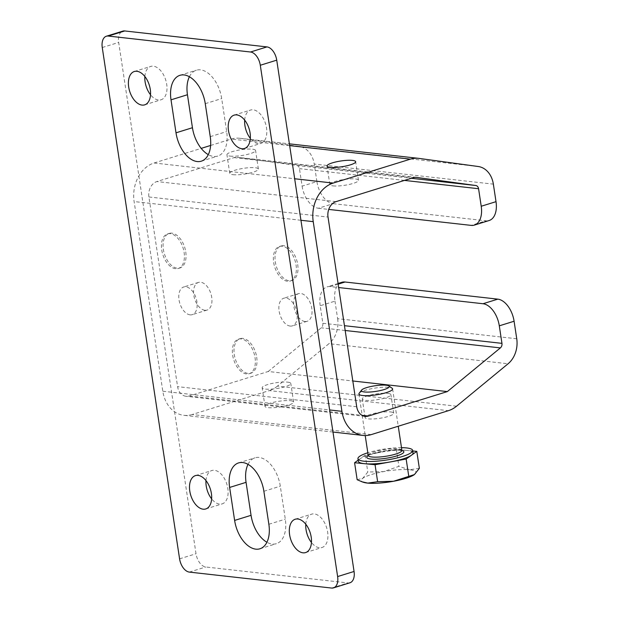<?xml version="1.0" encoding="UTF-8"?>
<svg xmlns="http://www.w3.org/2000/svg" width="619" height="619" viewBox="0 0 619 619"><rect width="100%" height="100%" fill="white"/><g stroke="black" fill="none" stroke-linecap="round" stroke-linejoin="round"><path stroke-width="0.46" stroke-dasharray="3.1 2.32" d="M190.087 314.847A14.477 8.527 -107.2 0 0 192.261 314.653A14.477 8.527 -107.2 0 0 196.587 300.06A14.477 8.527 -107.2 0 0 185.847 286.806A14.477 8.527 -107.2 0 0 183.681 286.999A14.477 8.527 -107.2 0 0 179.355 301.592A14.477 8.527 -107.2 0 0 190.087 314.847M204.881 310.266A14.477 8.527 -107.2 0 0 207.048 310.073A14.477 8.527 -107.2 0 0 211.381 295.48A14.477 8.527 -107.2 0 0 200.641 282.225A14.477 8.527 -107.2 0 0 198.475 282.419A14.477 8.527 -107.2 0 0 194.142 297.012A14.477 8.527 -107.2 0 0 204.881 310.266M290.187 326.074A14.477 8.527 -107.2 0 0 292.354 325.88A14.477 8.527 -107.2 0 0 296.679 311.287A14.477 8.527 -107.2 0 0 285.939 298.033A14.477 8.527 -107.2 0 0 283.773 298.226A14.477 8.527 -107.2 0 0 279.448 312.819A14.477 8.527 -107.2 0 0 290.187 326.074M304.974 321.493A14.477 8.527 -107.2 0 0 307.14 321.3A14.477 8.527 -107.2 0 0 311.473 306.707A14.477 8.527 -107.2 0 0 300.733 293.452A14.477 8.527 -107.2 0 0 298.567 293.646A14.477 8.527 -107.2 0 0 294.234 308.239A14.477 8.527 -107.2 0 0 304.974 321.493M287.665 382.155A14.477 2.917 171.4 0 1 290.806 383.455A14.477 2.917 171.4 0 1 281.444 387.672A14.477 2.917 171.4 0 1 265.319 389.08A14.477 2.917 171.4 0 1 262.177 387.78A14.477 2.917 171.4 0 1 271.54 383.563A14.477 2.917 171.4 0 1 287.665 382.155M290.473 400.71A14.477 2.917 171.4 0 1 293.607 402.01A14.477 2.917 171.4 0 1 284.245 406.226A14.477 2.917 171.4 0 1 268.12 407.635A14.477 2.917 171.4 0 1 264.986 406.335A14.477 2.917 171.4 0 1 274.341 402.118A14.477 2.917 171.4 0 1 290.473 400.71M230.082 156.104A14.477 2.917 -8.6 0 0 246.207 154.696A14.477 2.917 -8.6 0 0 255.57 150.479A14.477 2.917 -8.6 0 0 252.428 149.179A14.477 2.917 -8.6 0 0 236.303 150.587A14.477 2.917 -8.6 0 0 226.941 154.804A14.477 2.917 -8.6 0 0 230.082 156.104M232.891 174.659A14.477 2.917 -8.6 0 0 249.016 173.25A14.477 2.917 -8.6 0 0 258.378 169.033A14.477 2.917 -8.6 0 0 255.237 167.734A14.477 2.917 -8.6 0 0 239.112 169.149A14.477 2.917 -8.6 0 0 229.75 173.359A14.477 2.917 -8.6 0 0 232.891 174.659M387.757 393.382A14.477 2.917 171.4 0 1 390.899 394.682A14.477 2.917 171.4 0 1 381.536 398.891A14.477 2.917 171.4 0 1 365.411 400.307A14.477 2.917 171.4 0 1 362.27 399.007A14.477 2.917 171.4 0 1 371.632 394.79A14.477 2.917 171.4 0 1 387.757 393.382M390.566 411.937A14.477 2.917 171.4 0 1 393.699 413.237A14.477 2.917 171.4 0 1 384.337 417.454A14.477 2.917 171.4 0 1 368.212 418.862A14.477 2.917 171.4 0 1 365.078 417.562A14.477 2.917 171.4 0 1 374.441 413.345A14.477 2.917 171.4 0 1 390.566 411.937M332.983 185.886A14.477 2.917 -8.6 0 0 349.108 184.477A14.477 2.917 -8.6 0 0 358.471 180.261A14.477 2.917 -8.6 0 0 355.329 178.961A14.477 2.917 -8.6 0 0 339.204 180.377A14.477 2.917 -8.6 0 0 329.842 184.586A14.477 2.917 -8.6 0 0 332.983 185.886M302.103 186.157A21.286 12.535 -107.2 0 0 318.39 208.255L333.184 203.666A21.286 12.535 72.8 0 1 316.897 181.568L302.103 186.157L299.457 168.631A4.256 3.335 96.4 0 0 296.702 165.428L237.541 157.319A12.775 9.997 96.4 0 0 237.356 157.296A12.775 9.997 96.4 0 0 234.059 157.613L156.893 181.545A12.775 9.997 96.4 0 0 148.908 196.974L177.591 386.651A12.775 9.997 96.4 0 0 186.025 396.284A12.775 9.997 96.4 0 0 189.321 395.967L268.22 371.493L352.815 380.987M268.22 371.493L321.261 327.815A4.256 3.335 96.4 0 0 322.839 323.265L320.193 305.74L334.98 301.151A21.286 12.535 72.8 0 1 341.843 282.295M338.167 284.144L330.244 286.597L338.678 287.541M330.244 286.597A21.286 12.535 -107.2 0 0 327.056 286.883A21.286 12.535 -107.2 0 0 320.193 305.74M516.741 338.771L337.634 318.677L334.98 301.151M456.551 406.203L277.444 386.109L328.96 343.677L508.075 363.771M371.245 434.608L192.13 414.521L269.288 390.589L448.404 410.683M192.13 414.521A31.933 24.992 -83.6 0 1 183.889 415.326A31.933 24.992 -83.6 0 1 162.805 391.239L134.114 201.554A31.933 24.992 -83.6 0 1 154.092 162.99L201.198 148.382M210.622 145.457L231.251 139.058A31.933 24.992 -83.6 0 1 239.491 138.254A31.933 24.992 -83.6 0 1 239.963 138.308L299.124 146.424A23.421 18.33 -83.6 0 1 314.243 164.043L493.358 184.137M333.184 203.666L485.954 220.805L471.167 225.386M316.897 181.568L314.243 164.043M489.142 220.519A21.286 12.535 72.8 0 1 485.954 220.805M318.39 208.255L328.728 209.415M337.634 318.677A23.421 18.33 -83.6 0 1 328.96 343.677M277.444 386.109A31.933 24.992 -83.6 0 1 269.288 390.589M256.692 357.178A18.098 10.655 72.8 0 1 250.857 373.211A18.098 10.655 72.8 0 1 248.149 373.45A18.098 10.655 72.8 0 1 234.307 354.672A18.098 10.655 72.8 0 1 240.141 338.639A18.098 10.655 72.8 0 1 242.849 338.4A18.098 10.655 72.8 0 1 256.692 357.178M297.7 264.499A18.098 10.655 72.8 0 1 291.866 280.523A18.098 10.655 72.8 0 1 289.158 280.763A18.098 10.655 72.8 0 1 275.308 261.984A18.098 10.655 72.8 0 1 281.15 245.952A18.098 10.655 72.8 0 1 283.858 245.712A18.098 10.655 72.8 0 1 297.7 264.499M185.754 251.941A18.098 10.655 72.8 0 1 179.92 267.965A18.098 10.655 72.8 0 1 177.212 268.205A18.098 10.655 72.8 0 1 163.362 249.426A18.098 10.655 72.8 0 1 169.204 233.402A18.098 10.655 72.8 0 1 171.912 233.154A18.098 10.655 72.8 0 1 185.754 251.941M175.564 268.716A18.098 10.655 72.8 0 1 162.147 252.15A18.098 10.655 72.8 0 1 167.556 233.912A18.098 10.655 72.8 0 1 170.264 233.665A18.098 10.655 72.8 0 1 183.688 250.231A18.098 10.655 72.8 0 1 178.28 268.476A18.098 10.655 72.8 0 1 175.564 268.716M287.51 281.274A18.098 10.655 72.8 0 1 274.093 264.708A18.098 10.655 72.8 0 1 279.502 246.463A18.098 10.655 72.8 0 1 282.21 246.223A18.098 10.655 72.8 0 1 295.634 262.789A18.098 10.655 72.8 0 1 290.226 281.034A18.098 10.655 72.8 0 1 287.51 281.274M246.509 373.961A18.098 10.655 72.8 0 1 233.084 357.395A18.098 10.655 72.8 0 1 238.501 339.15A18.098 10.655 72.8 0 1 241.209 338.91A18.098 10.655 72.8 0 1 254.626 355.476A18.098 10.655 72.8 0 1 249.217 373.714A18.098 10.655 72.8 0 1 246.509 373.961M305.786 524.231A17.456 10.283 72.8 0 1 311.667 514.141A17.456 10.283 72.8 0 1 314.282 513.909A17.456 10.283 72.8 0 1 327.227 529.887A17.456 10.283 72.8 0 1 322.012 547.49A17.456 10.283 72.8 0 1 319.396 547.722A17.456 10.283 72.8 0 1 311.45 542.492M205.972 480.607A17.456 10.283 72.8 0 1 211.853 470.517A17.456 10.283 72.8 0 1 214.468 470.285A17.456 10.283 72.8 0 1 227.413 486.263A17.456 10.283 72.8 0 1 222.198 503.866A17.456 10.283 72.8 0 1 219.583 504.098A17.456 10.283 72.8 0 1 211.636 498.868M244.675 120.132A17.456 10.283 72.8 0 1 250.556 110.043A17.456 10.283 72.8 0 1 253.163 109.811A17.456 10.283 72.8 0 1 266.116 125.789A17.456 10.283 72.8 0 1 260.893 143.391A17.456 10.283 72.8 0 1 258.278 143.623A17.456 10.283 72.8 0 1 250.339 138.393M144.861 76.508A17.456 10.283 72.8 0 1 150.742 66.419A17.456 10.283 72.8 0 1 153.35 66.187A17.456 10.283 72.8 0 1 166.302 82.165A17.456 10.283 72.8 0 1 161.079 99.767A17.456 10.283 72.8 0 1 158.464 99.999A17.456 10.283 72.8 0 1 150.525 94.769M248.01 464.358A27.677 16.303 72.8 0 1 254.989 457.828A27.677 16.303 72.8 0 1 280.306 486.178L285.297 519.171A27.677 16.303 72.8 0 1 276.376 543.683A27.677 16.303 72.8 0 1 272.228 544.055A27.677 16.303 72.8 0 1 266.921 542.252M189.391 76.748A27.677 16.303 72.8 0 1 196.37 70.218A27.677 16.303 72.8 0 1 221.687 98.576L226.678 131.561A27.677 16.303 72.8 0 1 217.756 156.081A27.677 16.303 72.8 0 1 213.609 156.445A27.677 16.303 72.8 0 1 208.301 154.642M349.936 582.781A12.775 7.521 72.8 0 1 348.025 582.951L205.787 566.996A12.775 7.521 72.8 0 1 196.014 553.742L118.686 42.432A12.775 7.521 72.8 0 1 122.81 31.12M412.757 450.972L406.551 450.369A27.677 5.579 171.4 0 1 413.051 452.907M359.182 393.235A17.03 3.435 171.4 0 1 371.377 388.732A17.03 3.435 171.4 0 1 388.608 387.332A17.03 3.435 171.4 0 1 392.137 388.252M401.499 447.676A27.677 5.579 -8.6 0 0 367.818 452.768M406.551 450.369L396.315 449.371L380.77 452.21A27.677 5.579 171.4 0 1 406.551 450.369M380.77 452.21L365.218 455.05L359.902 458.888A27.677 5.579 171.4 0 1 380.77 452.21M358.324 461.186A27.677 5.579 171.4 0 1 359.902 458.888L358.169 460.141M357.155 479.71L362.835 478.27L367.787 472.034L383.695 471.593L398.884 466.355L409.484 469.751A27.677 5.579 -8.6 0 0 383.695 471.593A27.677 5.579 -8.6 0 0 362.835 478.27A27.677 5.579 -8.6 0 0 363.353 482.263M419.357 468.351L409.484 469.751A27.677 5.579 171.4 0 1 414.529 474.494M365.218 455.05L367.787 472.034M396.315 449.371L398.884 466.355M416.278 177.367L237.541 157.319M296.702 165.428L411.318 178.28M336.009 201.632L156.893 181.545M234.059 157.613L413.175 177.707M356.706 406.737L177.591 386.651M148.908 196.974L328.024 217.06M189.321 395.967L361.999 415.334M345.178 330.492L321.261 327.815M322.839 323.265L344.45 325.687M300.942 220.271L134.114 201.554M162.805 391.239L329.633 409.948M289.653 145.612L231.251 139.058M154.092 162.99L294.667 178.759M478.239 166.511L299.124 146.424M239.963 138.308L419.078 158.402M404.462 180.408L299.457 168.631M331.591 588.05L348.025 582.951M102.259 47.531L118.686 42.432M179.58 558.841L196.014 553.742M189.36 572.095L205.787 566.996M205.26 103.675L221.687 98.576M210.243 136.66L226.678 131.561M268.863 524.262L285.297 519.171M263.88 491.277L280.306 486.178M368.235 455.569A18.732 3.776 171.4 0 1 399.433 450.052A18.732 3.776 171.4 0 1 401.924 450.47M401.901 450.377A17.03 3.435 -8.6 0 0 397.901 448.814A17.03 3.435 -8.6 0 0 379.014 450.562A17.03 3.435 -8.6 0 0 368.228 455.468M207.048 310.073L192.261 314.653M307.14 321.3L292.354 325.88M293.607 402.01L290.806 383.455M258.378 169.033L255.57 150.479M393.699 413.237L390.899 394.682M358.471 180.261L355.662 161.706M239.491 138.254L289.39 143.848M332.976 432.047L183.889 415.326M365.14 416.378L186.025 396.284M416.463 177.382L237.356 157.296M338.067 283.471L327.056 286.883M329.842 184.586L327.033 166.031M365.078 417.562L362.27 399.007M229.75 173.359L226.941 154.804M264.986 406.335L262.177 387.78M298.567 293.646L283.773 298.226M198.475 282.419L183.681 286.999M169.204 233.402L167.556 233.912M281.15 245.952L279.502 246.463M240.141 338.639L238.501 339.15M305.577 552.581L322.012 547.49M205.763 508.957L222.198 503.866M244.459 148.483L260.893 143.391M144.645 104.859L161.079 99.767M179.936 75.317L196.37 70.218M201.322 161.172L217.756 156.081M259.941 548.782L276.376 543.683M238.555 462.919L254.989 457.828M134.308 71.51L150.742 66.419M234.121 115.134L250.556 110.043M195.418 475.609L211.853 470.517M295.232 519.233L311.667 514.141M250.857 373.211L249.217 373.714M291.866 280.523L290.226 281.034M179.92 267.965L178.28 268.476M402.11 450.818L399.023 450.098C389.684 448.404 365.821 454.98 368.158 455.948M392.608 388.894L398.249 426.236M358.927 393.994L365.21 435.544"/><path stroke-width="0.93" d="M330.175 167.331A14.477 2.917 -8.6 0 0 346.3 165.923A14.477 2.917 -8.6 0 0 355.662 161.706A14.477 2.917 -8.6 0 0 352.521 160.406A14.477 2.917 -8.6 0 0 336.396 161.814A14.477 2.917 -8.6 0 0 327.033 166.031A14.477 2.917 -8.6 0 0 330.175 167.331M411.318 178.28L475.818 185.514L416.278 177.367M416.657 177.405A12.775 9.997 -83.6 0 0 416.463 177.382A12.775 9.997 -83.6 0 0 413.175 177.707L336.009 201.632A12.775 9.997 -83.6 0 0 328.024 217.06L356.706 406.737A12.775 9.997 -83.6 0 0 365.14 416.378A12.775 9.997 -83.6 0 0 368.437 416.053L447.336 391.587L500.376 347.901L345.178 330.492M352.815 380.987L447.336 391.587M338.678 287.541L483.013 303.736L497.808 299.147A21.286 12.535 72.8 0 1 514.095 321.246L499.301 325.826A21.286 12.535 -107.2 0 0 483.013 303.736M344.45 325.687L501.955 343.359L499.301 325.826M338.067 283.471L341.843 282.295A21.286 12.535 72.8 0 1 345.031 282.009L497.808 299.147M329.633 409.948L341.92 411.326A31.933 24.992 96.4 0 0 363.005 435.42A31.933 24.992 96.4 0 0 371.245 434.608L448.404 410.683A31.933 24.992 96.4 0 0 456.551 406.203L508.075 363.771A23.421 18.33 96.4 0 0 516.741 338.771L514.095 321.246M341.92 411.326L313.229 221.648L300.942 220.271M294.667 178.759L333.2 183.077L410.366 159.153L289.653 145.612M201.198 148.382L210.622 145.457M289.39 143.848L418.599 158.34A31.933 24.992 96.4 0 1 419.078 158.402L478.239 166.511A23.421 18.33 96.4 0 1 493.358 184.137L496.012 201.662A21.286 12.535 72.8 0 1 489.142 220.519L474.355 225.107A21.286 12.535 -107.2 0 0 481.218 206.251L478.572 188.718L404.462 180.408M328.728 209.415L471.167 225.386A21.286 12.535 -107.2 0 0 474.355 225.107M418.599 158.34A31.933 24.992 96.4 0 0 410.366 159.153M333.2 183.077A31.933 24.992 96.4 0 0 313.229 221.648M501.955 343.359A4.256 3.335 -83.6 0 1 500.376 347.901M475.818 185.514A4.256 3.335 -83.6 0 1 478.572 188.718M297.847 519.001A17.456 10.283 72.8 0 1 310.8 534.986A17.456 10.283 72.8 0 1 305.577 552.581A17.456 10.283 72.8 0 1 302.962 552.813A17.456 10.283 72.8 0 1 290.009 536.835A17.456 10.283 72.8 0 1 295.232 519.233A17.456 10.283 72.8 0 1 297.847 519.001M198.034 475.377A17.456 10.283 72.8 0 1 210.986 491.362A17.456 10.283 72.8 0 1 205.763 508.957A17.456 10.283 72.8 0 1 203.148 509.189A17.456 10.283 72.8 0 1 190.195 493.211A17.456 10.283 72.8 0 1 195.418 475.609A17.456 10.283 72.8 0 1 198.034 475.377M236.737 114.902A17.456 10.283 72.8 0 1 249.681 130.888A17.456 10.283 72.8 0 1 244.459 148.483A17.456 10.283 72.8 0 1 241.843 148.715A17.456 10.283 72.8 0 1 228.898 132.737A17.456 10.283 72.8 0 1 234.121 115.134A17.456 10.283 72.8 0 1 236.737 114.902M136.923 71.278A17.456 10.283 72.8 0 1 149.868 87.264A17.456 10.283 72.8 0 1 144.645 104.859A17.456 10.283 72.8 0 1 142.03 105.091A17.456 10.283 72.8 0 1 129.085 89.113A17.456 10.283 72.8 0 1 134.308 71.51A17.456 10.283 72.8 0 1 136.923 71.278M266.921 542.252A27.677 16.303 72.8 0 1 251.059 515.325L246.068 482.34A27.677 16.303 72.8 0 1 248.01 464.358M255.802 549.146A27.677 16.303 72.8 0 1 234.624 520.424L229.634 487.439A27.677 16.303 72.8 0 1 238.555 462.919A27.677 16.303 72.8 0 1 263.88 491.277L268.863 524.262A27.677 16.303 72.8 0 1 259.941 548.782A27.677 16.303 72.8 0 1 255.802 549.146M208.301 154.642A27.677 16.303 72.8 0 1 192.439 127.723L187.449 94.738A27.677 16.303 72.8 0 1 189.391 76.748M197.175 161.544A27.677 16.303 72.8 0 1 176.005 132.822L171.014 99.829A27.677 16.303 72.8 0 1 179.936 75.317A27.677 16.303 72.8 0 1 205.26 103.675L210.243 136.66A27.677 16.303 72.8 0 1 201.322 161.172A27.677 16.303 72.8 0 1 197.175 161.544M106.375 36.219L122.81 31.12A12.775 7.521 72.8 0 1 124.721 30.95L266.959 46.905A12.775 7.521 72.8 0 1 276.732 60.159L354.06 571.469A12.775 7.521 72.8 0 1 349.936 582.781L333.509 587.88A12.775 7.521 72.8 0 1 331.591 588.05L189.36 572.095A12.775 7.521 72.8 0 1 179.58 558.841L102.259 47.531A12.775 7.521 72.8 0 1 106.375 36.219A12.775 7.521 72.8 0 1 108.286 36.049L250.525 52.004A12.775 7.521 72.8 0 1 260.297 65.258L337.626 576.568A12.775 7.521 72.8 0 1 333.509 587.88M150.525 94.769A17.456 10.283 72.8 0 1 144.861 76.508M250.339 138.393A17.456 10.283 72.8 0 1 244.675 120.132M211.636 498.868A17.456 10.283 72.8 0 1 205.972 480.607M311.45 542.492A17.456 10.283 72.8 0 1 305.786 524.231M367.818 452.768A27.677 5.579 -8.6 0 0 357.952 458.71A27.677 5.579 -8.6 0 0 364.452 461.248A27.677 5.579 -8.6 0 0 395.146 458.408A27.677 5.579 -8.6 0 0 412.68 450.431A27.677 5.579 -8.6 0 0 406.18 447.893A27.677 5.579 -8.6 0 0 401.499 447.676M390.612 461.882A27.677 5.579 171.4 0 1 364.823 463.724L375.06 464.722L390.612 461.882L406.157 459.043L411.473 455.205A27.677 5.579 171.4 0 1 390.612 461.882M412.68 450.431L413.051 452.907A27.677 5.579 171.4 0 1 411.473 455.205L416.788 451.367L412.757 450.972M385.962 385.196A14.09 2.84 171.4 0 1 388.879 385.954A14.09 2.84 171.4 0 1 381.66 390.241A14.09 2.84 171.4 0 1 364.715 391.997A14.09 2.84 171.4 0 1 361.612 390.078A14.09 2.84 171.4 0 1 371.702 386.349A14.09 2.84 171.4 0 1 385.962 385.196M388.879 385.954L392.137 388.252A17.03 3.435 171.4 0 1 392.608 388.894A17.03 3.435 171.4 0 1 381.815 393.808A17.03 3.435 171.4 0 1 362.927 395.556A17.03 3.435 171.4 0 1 358.927 393.994A17.03 3.435 171.4 0 1 359.182 393.235L361.612 390.078M358.169 460.141L354.586 462.726L364.823 463.724A27.677 5.579 171.4 0 1 358.324 461.186L357.952 458.71M361.976 481.783L363.353 482.263A27.677 5.579 -8.6 0 0 367.756 483.106A27.677 5.579 -8.6 0 0 393.537 481.265A27.677 5.579 -8.6 0 0 414.405 474.587L393.537 481.265L377.629 481.706L367.756 483.106L361.976 481.783L357.155 479.71L354.586 462.726M414.529 474.494A27.677 5.579 171.4 0 1 414.482 474.525A27.677 5.579 171.4 0 1 414.405 474.587L419.357 468.351L416.788 451.367M375.06 464.722L377.629 481.706M406.157 459.043L408.726 476.026M361.999 415.334L368.437 416.053M345.031 282.009L338.167 284.144M481.218 206.251L496.012 201.662M234.624 520.424L251.059 515.325M176.005 132.822L192.439 127.723M337.626 576.568L354.06 571.469M260.297 65.258L276.732 60.159M250.525 52.004L266.959 46.905M108.286 36.049L124.721 30.95M171.014 99.829L187.449 94.738M229.634 487.439L246.068 482.34M401.924 450.47A18.732 3.776 171.4 0 1 395.502 456.288A18.732 3.776 171.4 0 1 371.191 459.089A18.732 3.776 171.4 0 1 368.235 455.569M368.336 455.762L368.228 455.468A17.03 3.435 -8.6 0 0 372.228 457.031A17.03 3.435 -8.6 0 0 391.115 455.282A17.03 3.435 -8.6 0 0 401.901 450.377L401.886 450.694M363.005 435.42L332.976 432.047M398.249 426.236L401.901 450.377M365.21 435.544L368.228 455.468"/></g></svg>
